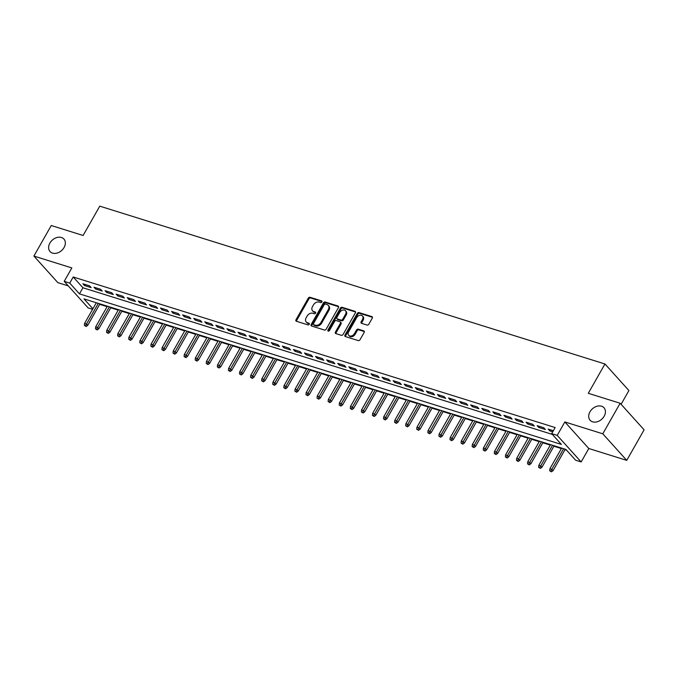 <?xml version="1.0" encoding="UTF-8"?>
<svg xmlns="http://www.w3.org/2000/svg" width="678" height="678" viewBox="0 0 678 678"><rect width="100%" height="100%" fill="white"/><g stroke="black" fill="none" stroke-linecap="round" stroke-linejoin="round"><path stroke-width="1.02" d="M321.881 301.973A1 0.754 -42 0 0 321.601 300.896L310.041 297.286A1.432 1.076 -42 0 0 308.278 298.151L296.015 319.736A1.432 1.076 -42 0 0 296.422 321.279L307.973 324.881A1 0.754 -42 0 0 308.922 323.203L307.431 322.736A4.585 3.432 -42 0 1 306.21 321.965A4.585 3.432 -42 0 1 306.134 317.812L307.151 316.016A4.585 3.432 -42 0 1 312.812 313.261L314.312 313.728A1 0.754 -42 0 0 315.262 312.05L313.77 311.583A4.585 3.432 -42 0 1 312.541 310.812A4.585 3.432 -42 0 1 312.465 306.659L313.49 304.863A4.585 3.432 -42 0 1 319.152 302.108L320.643 302.574A1 0.754 -42 0 0 321.881 301.973M589.979 411.809A9.339 6.992 -42 0 0 590.14 420.275A9.339 6.992 -42 0 0 604.157 416.241A9.339 6.992 -42 0 0 604.005 407.775A9.339 6.992 -42 0 0 589.979 411.809M49.892 243.088A9.339 6.992 -42 0 0 50.045 251.555A9.339 6.992 -42 0 0 64.071 247.512A9.339 6.992 -42 0 0 63.91 239.046A9.339 6.992 -42 0 0 49.892 243.088M367.061 325.059A1.432 1.076 -42 0 0 368.832 324.194L372.273 318.143A1.432 1.076 -42 0 0 371.866 316.601L359.035 312.592A1.432 1.076 -42 0 0 357.264 313.448L345 335.042A1.432 1.076 -42 0 0 345.407 336.576L358.238 340.585A1.432 1.076 -42 0 0 360.01 339.729L364.162 332.415A1.432 1.076 -42 0 0 363.755 330.872L358.264 329.161A1.432 1.076 -42 0 0 356.501 330.017L354.433 333.644A3.831 2.873 -42 0 1 348.687 335.305A3.831 2.873 -42 0 1 348.619 331.83L356.696 317.618A3.831 2.873 -42 0 1 362.45 315.956A3.831 2.873 -42 0 1 362.51 319.431L361.162 321.804A1.432 1.076 -42 0 0 361.569 323.338L367.061 325.059M620.15 403.249L644.1 429.818L626.743 460.362L602.793 433.801L620.15 403.249L588.301 393.299L604.954 363.976L99.768 206.154L83.106 235.478L51.257 225.528L33.9 256.072L71.843 267.929L64.207 281.37L69.749 283.099L73.216 276.988L555.146 427.547L551.68 433.657L557.214 435.386L581.165 461.947L575.63 460.218L565.918 449.446L83.987 298.896L92.894 308.77M602.793 433.801L564.85 421.945L557.214 435.386M338.449 307.575A1.432 1.076 -42 0 0 338.042 306.032L325.211 302.024A1.432 1.076 -42 0 0 323.448 302.888L311.185 324.474A1.432 1.076 -42 0 0 311.583 326.016L324.423 330.025A1.432 1.076 -42 0 0 326.186 329.161L338.449 307.575M342.127 307.312L354.958 311.321A1.432 1.076 -42 0 1 355.365 312.855L343.102 334.449A1.432 1.076 -42 0 1 341.331 335.305L335.839 333.593A1.432 1.076 -42 0 1 335.432 332.05L340.407 323.296A1.432 1.076 -42 0 0 340 321.753L336.356 320.618A1.432 1.076 -42 0 0 334.585 321.482L329.406 330.593A1 0.754 -42 0 1 327.889 330.118L340.356 308.168A1.432 1.076 -42 0 1 342.127 307.312L342.771 308.024L355.552 312.016M33.9 256.072L57.85 282.641L68.292 285.904M89.547 285.828L82.894 283.751L84.513 285.548L91.166 287.625L89.547 285.828M100.624 289.294L93.979 287.218L95.598 289.006L102.242 291.082L100.624 289.294M111.701 292.752L105.056 290.676L106.675 292.472L113.319 294.549L111.701 292.752M122.786 296.21L116.133 294.133L117.752 295.93L124.396 298.006L122.786 296.21M133.863 299.676L127.21 297.6L128.828 299.396L135.481 301.473L133.863 299.676M144.939 303.134L138.295 301.057L139.914 302.854L146.558 304.93L144.939 303.134M156.016 306.6L149.372 304.524L150.991 306.312L157.635 308.388L156.016 306.6M167.093 310.058L160.449 307.981L162.067 309.778L168.712 311.855L167.093 310.058M178.178 313.516L171.526 311.439L173.144 313.236L179.797 315.312L178.178 313.516M189.255 316.982L182.611 314.906L184.23 316.694L190.874 318.779L189.255 316.982M200.332 320.44L193.688 318.363L195.306 320.16L201.951 322.236L200.332 320.44M211.409 323.898L204.764 321.821L206.383 323.618L213.028 325.694L211.409 323.898M222.494 327.364L215.841 325.287L217.46 327.084L224.113 329.161L222.494 327.364M233.571 330.822L226.918 328.745L228.537 330.542L235.19 332.618L233.571 330.822M244.648 334.288L238.003 332.212L239.622 334L246.267 336.076L244.648 334.288M255.725 337.746L249.08 335.669L250.699 337.466L257.343 339.542L255.725 337.746M266.81 341.204L260.157 339.127L261.776 340.924L268.42 343L266.81 341.204M277.887 344.67L271.234 342.593L272.853 344.39L279.506 346.466L277.887 344.67M288.964 348.128L282.319 346.051L283.938 347.848L290.582 349.924L288.964 348.128M300.04 351.594L293.396 349.509L295.015 351.306L301.659 353.382L300.04 351.594M311.117 355.052L304.473 352.975L306.092 354.772L312.736 356.848L311.117 355.052M322.203 358.509L315.55 356.433L317.168 358.23L323.821 360.306L322.203 358.509M333.279 361.976L326.635 359.899L328.254 361.688L334.898 363.764L333.279 361.976M344.356 365.434L337.712 363.357L339.331 365.154L345.975 367.23L344.356 365.434M355.433 368.891L348.789 366.815L350.407 368.612L357.052 370.688L355.433 368.891M366.518 372.358L359.865 370.281L361.484 372.078L368.137 374.154L366.518 372.358M377.595 375.815L370.942 373.739L372.561 375.536L379.214 377.612L377.595 375.815M388.672 379.282L382.028 377.205L383.646 378.994L390.291 381.07L388.672 379.282M399.749 382.739L393.104 380.663L394.723 382.46L401.368 384.536L399.749 382.739M410.834 386.197L404.181 384.121L405.8 385.918L412.444 387.994L410.834 386.197M421.911 389.664L415.258 387.587L416.877 389.375L423.53 391.452L421.911 389.664M432.988 393.121L426.343 391.045L427.962 392.842L434.606 394.918L432.988 393.121M444.065 396.579L437.42 394.503L439.039 396.299L445.683 398.376L444.065 396.579M455.141 400.045L448.497 397.969L450.116 399.766L456.76 401.842L455.141 400.045M466.227 403.503L459.574 401.427L461.193 403.224L467.845 405.3L466.227 403.503M477.304 406.969L470.659 404.893L472.278 406.681L478.922 408.758L477.304 406.969M488.38 410.427L481.736 408.351L483.355 410.148L489.999 412.224L488.38 410.427M499.457 413.885L492.813 411.809L494.431 413.605L501.076 415.682L499.457 413.885M510.542 417.351L503.89 415.275L505.508 417.063L512.161 419.14L510.542 417.351M521.619 420.809L514.975 418.733L516.585 420.529L523.238 422.606L521.619 420.809M532.696 424.267L526.052 422.191L527.67 423.987L534.315 426.064L532.696 424.267M543.773 427.733L537.129 425.657L538.747 427.454L545.392 429.53L543.773 427.733M73.216 276.988L82.928 287.76L552.358 434.412M553.341 430.725L548.205 429.115L549.824 430.911L552.723 431.818M99.666 304.337L107.141 306.668M110.743 307.795L118.218 310.126M121.82 311.253L129.295 313.592M132.905 314.719L140.371 317.05M143.982 318.177L151.457 320.516M155.059 321.643L162.534 323.974M166.135 325.101L173.61 327.432M177.221 328.559L184.687 330.898M188.298 332.025L195.764 334.356M199.374 335.483L206.849 337.814M210.451 338.941L217.926 341.28M221.536 342.407L229.003 344.738M232.613 345.865L240.08 348.204M243.69 349.331L251.165 351.662M254.767 352.789L262.242 355.119M265.844 356.247L273.319 358.586M276.929 359.713L284.396 362.044M288.006 363.171L295.481 365.51M299.083 366.629L306.558 368.968M310.16 370.095L317.635 372.425M321.245 373.553L328.711 375.892M332.322 377.019L339.788 379.349M343.399 380.477L350.873 382.807M354.475 383.934L361.95 386.274M365.561 387.401L373.027 389.731M376.637 390.859L384.104 393.198M387.714 394.325L395.189 396.655M398.791 397.783L406.266 400.113M409.868 401.24L417.343 403.579M420.953 404.707L428.42 407.037M432.03 408.164L439.505 410.495M443.107 411.622L450.582 413.961M454.184 415.089L461.659 417.419M465.269 418.546L472.736 420.885M476.346 422.013L483.812 424.343M487.423 425.47L494.898 427.801M498.5 428.928L505.974 431.267M509.585 432.394L517.051 434.725M520.662 435.852L528.128 438.183M531.738 439.31L539.213 441.649M542.815 442.776L550.29 445.107M553.892 446.234L561.367 448.573M564.977 449.7L566.596 450.2M621.09 404.3L628.904 390.536L604.954 363.976M564.85 421.945L588.801 448.505L626.743 460.362M588.801 448.505L581.165 461.947M92.589 309.321L88.157 307.931L64.207 281.37M69.749 283.099L79.462 293.871L561.384 444.421L551.68 433.657M82.928 287.76L79.462 293.871M84.513 285.548L85.14 284.455M95.598 289.006L96.217 287.913M106.675 292.472L107.293 291.379M117.752 295.93L118.379 294.837M128.828 299.396L129.456 298.295M139.914 302.854L140.532 301.761M150.991 306.312L151.609 305.219M162.067 309.778L162.686 308.685M173.144 313.236L173.771 312.143M184.23 316.694L184.848 315.601M195.306 320.16L195.925 319.067M206.383 323.618L207.002 322.525M217.46 327.084L218.087 325.982M228.537 330.542L229.164 329.449M239.622 334L240.241 332.906M250.699 337.466L251.318 336.373M261.776 340.924L262.403 339.831M272.853 344.39L273.48 343.288M283.938 347.848L284.557 346.755M295.015 351.306L295.633 350.212M306.092 354.772L306.71 353.67M317.168 358.23L317.796 357.137M328.254 361.688L328.872 360.594M339.331 365.154L339.949 364.061M350.407 368.612L351.026 367.518M361.484 372.078L362.111 370.976M372.561 375.536L373.188 374.442M383.646 378.994L384.265 377.9M394.723 382.46L395.342 381.358M405.8 385.918L406.427 384.824M416.877 389.375L417.504 388.282M427.962 392.842L428.581 391.748M439.039 396.299L439.658 395.206M450.116 399.766L450.734 398.664M461.193 403.224L461.82 402.13M472.278 406.681L472.897 405.588M483.355 410.148L483.973 409.054M494.431 413.605L495.05 412.512M505.508 417.063L506.135 415.97M516.585 420.529L517.212 419.436M527.67 423.987L528.289 422.894M538.747 427.454L539.366 426.352M549.824 430.911L550.451 429.818M312.541 310.812L313.194 311.533A4.585 3.432 -42 0 0 314.414 312.304L313.77 311.583M315.685 312.702L314.414 312.304M306.21 321.965L306.854 322.686A4.585 3.432 -42 0 0 308.075 323.457L307.431 322.736M309.346 323.855L308.075 323.457M322.016 301.541L310.694 298.006A1.432 1.076 -42 0 0 308.922 298.862L296.659 320.457A1.432 1.076 -42 0 0 296.472 321.296M338.636 306.736L325.864 302.744A1.432 1.076 -42 0 0 324.092 303.608L311.829 325.194A1.432 1.076 -42 0 0 311.643 326.033M325.457 304.083A1 0.754 -42 0 0 324.22 304.685L313.456 323.635A1 0.754 -42 0 0 313.736 324.711L315.312 325.203A4.585 3.432 -42 0 0 320.974 322.448L328.33 309.499A4.585 3.432 -42 0 0 328.254 305.346A4.585 3.432 -42 0 0 327.033 304.575L325.457 304.083M313.973 324.974A1 0.754 -42 0 0 314.389 325.423L313.736 324.711M328.254 305.346L328.906 306.058A4.585 3.432 -42 0 1 328.983 310.219L321.618 323.169A4.585 3.432 -42 0 1 315.965 325.923L314.389 325.423M340.381 321.999L341.026 322.711A1.432 1.076 -42 0 1 341.051 324.016L336.076 332.771A1.432 1.076 -42 0 0 335.89 333.61M342.771 308.024A1.432 1.076 -42 0 0 341 308.888L328.533 330.839A1 0.754 -42 0 0 328.406 331.228M345.568 314.211A3.831 2.873 -42 0 0 345.5 310.736A3.831 2.873 -42 0 0 339.746 312.397L336.907 317.397A1.432 1.076 -42 0 0 337.313 318.94L340.949 320.075A1.432 1.076 -42 0 0 342.721 319.219L345.568 314.211L346.212 314.931A3.831 2.873 -42 0 0 346.153 311.456L345.5 310.736M336.932 318.702L337.576 319.414A1.432 1.076 -42 0 0 337.958 319.66L337.313 318.94M346.212 314.931L343.373 319.94A1.432 1.076 -42 0 1 341.602 320.796L337.958 319.66M362.45 315.956L363.094 316.677A3.831 2.873 -42 0 1 363.154 320.152L361.815 322.516A1.432 1.076 -42 0 0 361.628 323.355M348.687 335.305L349.331 336.017A3.831 2.873 -42 0 0 355.086 334.364L354.433 333.644M364.349 331.576L358.916 329.872A1.432 1.076 -42 0 0 357.145 330.737L355.086 334.364M372.459 317.304L359.679 313.312A1.432 1.076 -42 0 0 357.916 314.168L345.644 335.763A1.432 1.076 -42 0 0 345.466 336.593M84.386 325.423L86.14 326.482L84.386 325.423L84.581 323.406L86.581 324.033L87.742 325.321L99.929 303.871M85.496 325.771L98.31 303.371M84.581 323.406L96.318 302.744M87.742 325.321L86.14 326.482M95.462 328.881L97.217 329.949L95.462 328.881L95.666 326.864L97.657 327.491L98.819 328.779L111.006 307.337M96.573 329.228L109.395 306.829M95.666 326.864L107.395 306.21M98.819 328.779L97.217 329.949M106.539 332.339L108.294 333.406L106.539 332.339L106.743 330.33L108.734 330.949L109.904 332.245L122.082 310.795M107.649 332.686L120.472 310.295M106.743 330.33L118.481 309.668M109.904 332.245L108.294 333.406M117.616 335.805L119.379 336.864L117.616 335.805L117.819 333.788L119.811 334.415L120.981 335.703L133.168 314.261M118.726 336.152L131.549 313.753M117.819 333.788L129.557 313.134M120.981 335.703L119.379 336.864M128.701 339.263L130.456 340.331L128.701 339.263L128.896 337.254L130.896 337.873L132.057 339.17L144.244 317.719M129.803 339.61L142.626 317.211M128.896 337.254L140.634 316.592M132.057 339.17L130.456 340.331M139.778 342.729L141.532 343.788L139.778 342.729L139.982 340.712L141.973 341.331L143.134 342.627L155.321 321.177M140.888 343.068L153.711 320.677M139.982 340.712L151.711 320.05M143.134 342.627L141.532 343.788M150.855 346.187L152.609 347.255L150.855 346.187L151.058 344.17L153.05 344.797L154.22 346.085L166.398 324.643M151.965 346.534L164.788 324.135M151.058 344.17L162.796 323.516M154.22 346.085L152.609 347.255M161.932 349.645L163.695 350.712L161.932 349.645L162.135 347.636L164.127 348.255L165.296 349.551L177.475 328.101M163.042 349.992L175.865 327.601M162.135 347.636L173.873 326.974M165.296 349.551L163.695 350.712M173.017 353.111L174.771 354.17L173.017 353.111L173.212 351.094L175.212 351.721L176.373 353.009L188.56 331.559M174.119 353.458L186.942 331.059M173.212 351.094L184.95 330.432M176.373 353.009L174.771 354.17M184.094 356.569L185.848 357.637L184.094 356.569L184.297 354.552L186.289 355.179L187.45 356.467L199.637 335.025M185.204 356.916L198.027 334.517M184.297 354.552L196.027 333.898M187.45 356.467L185.848 357.637M195.171 360.026L196.925 361.094L195.171 360.026L195.374 358.018L197.366 358.637L198.535 359.933L210.714 338.483M196.281 360.374L209.104 337.983M195.374 358.018L207.112 337.356M198.535 359.933L196.925 361.094M206.248 363.493L208.002 364.552L206.248 363.493L206.451 361.476L208.443 362.103L209.612 363.391L221.791 341.949M207.358 363.84L220.181 341.441M206.451 361.476L218.189 340.822M209.612 363.391L208.002 364.552M217.333 366.951L219.087 368.018L217.333 366.951L217.528 364.942L219.528 365.561L220.689 366.857L232.876 345.407M218.435 367.298L231.257 344.899M217.528 364.942L229.266 344.28M220.689 366.857L219.087 368.018M228.41 370.417L230.164 371.476L228.41 370.417L228.605 368.4L230.605 369.018L231.766 370.315L243.953 348.865M229.52 370.756L242.343 348.365M228.605 368.4L240.343 347.738M231.766 370.315L230.164 371.476M239.487 373.875L241.241 374.942L239.487 373.875L239.69 371.858L241.682 372.485L242.843 373.773L255.03 352.331M240.597 374.222L253.419 351.823M239.69 371.858L251.419 351.204M242.843 373.773L241.241 374.942M250.563 377.332L252.318 378.4L250.563 377.332L250.767 375.324L252.758 375.943L253.928 377.239L266.107 355.789M251.674 377.68L264.496 355.289M250.767 375.324L262.505 354.662M253.928 377.239L252.318 378.4M261.649 380.799L263.403 381.858L261.649 380.799L261.844 378.782L263.835 379.409L265.005 380.697L277.192 359.247M262.75 381.146L275.573 358.747M261.844 378.782L273.581 358.12M265.005 380.697L263.403 381.858M272.726 384.257L274.48 385.324L272.726 384.257L272.92 382.239L274.921 382.867L276.082 384.155L288.269 362.713M273.827 384.604L286.65 362.205M272.92 382.239L284.658 361.586M276.082 384.155L274.48 385.324M283.802 387.723L285.557 388.782L283.802 387.723L284.006 385.706L285.997 386.324L287.158 387.621L299.345 366.171M284.913 388.062L297.735 365.671M284.006 385.706L295.735 365.044M287.158 387.621L285.557 388.782M294.879 391.181L296.633 392.24L294.879 391.181L295.083 389.164L297.074 389.791L298.244 391.079L310.422 369.637M295.989 391.528L308.812 369.129M295.083 389.164L306.82 368.51M298.244 391.079L296.633 392.24M305.956 394.638L307.719 395.706L305.956 394.638L306.159 392.63L308.151 393.248L309.321 394.545L321.499 373.095M307.066 394.986L319.889 372.586M306.159 392.63L317.897 371.968M309.321 394.545L307.719 395.706M317.041 398.105L318.796 399.164L317.041 398.105L317.236 396.088L319.236 396.715L320.397 398.003L332.584 376.553M318.143 398.444L330.966 376.053M317.236 396.088L328.974 375.426M320.397 398.003L318.796 399.164M328.118 401.562L329.872 402.63L328.118 401.562L328.322 399.545L330.313 400.173L331.474 401.461L343.661 380.019M329.228 401.91L342.051 379.511M328.322 399.545L340.051 378.892M331.474 401.461L329.872 402.63M339.195 405.02L340.949 406.088L339.195 405.02L339.398 403.012L341.39 403.63L342.56 404.927L354.738 383.477M340.305 405.368L353.128 382.977M339.398 403.012L351.136 382.35M342.56 404.927L340.949 406.088M350.272 408.487L352.026 409.546L350.272 408.487L350.475 406.469L352.467 407.097L353.636 408.385L365.815 386.935M351.382 408.834L364.205 386.435M350.475 406.469L362.213 385.816M353.636 408.385L352.026 409.546M361.357 411.944L363.111 413.012L361.357 411.944L361.552 409.936L363.552 410.554L364.713 411.851L376.9 390.401M362.459 412.292L375.281 389.892M361.552 409.936L373.29 389.274M364.713 411.851L363.111 413.012M372.434 415.411L374.188 416.47L372.434 415.411L372.629 413.394L374.629 414.012L375.79 415.309L387.977 393.859M373.544 415.75L386.367 393.359M372.629 413.394L384.367 392.731M375.79 415.309L374.188 416.47M383.511 418.868L385.265 419.928L383.511 418.868L383.714 416.851L385.706 417.479L386.867 418.767L399.054 397.325M384.621 419.216L397.444 396.816M383.714 416.851L395.444 396.198M386.867 418.767L385.265 419.928M394.588 422.326L396.342 423.394L394.588 422.326L394.791 420.318L396.783 420.936L397.952 422.233L410.131 400.783M395.698 422.674L408.52 400.283M394.791 420.318L406.529 399.656M397.952 422.233L396.342 423.394M405.673 425.792L407.427 426.852L405.673 425.792L405.868 423.775L407.859 424.403L409.029 425.691L421.216 404.241M406.775 426.14L419.597 403.741M405.868 423.775L417.606 403.113M409.029 425.691L407.427 426.852M416.75 429.25L418.504 430.318L416.75 429.25L416.945 427.233L418.945 427.86L420.106 429.149L432.293 407.707M417.851 429.598L430.674 407.198M416.945 427.233L428.682 406.58M420.106 429.149L418.504 430.318M427.826 432.708L429.581 433.776L427.826 432.708L428.03 430.7L430.022 431.318L431.183 432.615L443.37 411.165M428.937 433.056L441.759 410.665M428.03 430.7L439.759 410.037M431.183 432.615L429.581 433.776M438.903 436.174L440.658 437.234L438.903 436.174L439.107 434.157L441.098 434.784L442.268 436.073L454.446 414.622M440.014 436.522L452.836 414.122M439.107 434.157L450.845 413.504M442.268 436.073L440.658 437.234M449.98 439.632L451.743 440.7L449.98 439.632L450.184 437.624L452.175 438.242L453.345 439.539L465.523 418.089M451.09 439.98L463.913 417.58M450.184 437.624L461.921 416.962M453.345 439.539L451.743 440.7M461.065 443.098L462.82 444.158L461.065 443.098L461.26 441.081L463.26 441.7L464.422 442.997L476.609 421.546M462.167 443.437L474.99 421.046M461.26 441.081L472.998 420.419M464.422 442.997L462.82 444.158M472.142 446.556L473.897 447.624L472.142 446.556L472.346 444.539L474.337 445.166L475.498 446.455L487.685 425.013M473.252 446.904L486.075 424.504M472.346 444.539L484.075 423.886M475.498 446.455L473.897 447.624M483.219 450.014L484.973 451.082L483.219 450.014L483.422 448.005L485.414 448.624L486.584 449.921L498.762 428.471M484.329 450.361L497.152 427.971M483.422 448.005L495.16 427.343M486.584 449.921L484.973 451.082M494.296 453.48L496.05 454.54L494.296 453.48L494.499 451.463L496.491 452.09L497.66 453.379L509.839 431.928M495.406 453.828L508.229 431.428M494.499 451.463L506.237 430.801M497.66 453.379L496.05 454.54M505.381 456.938L507.136 458.006L505.381 456.938L505.576 454.921L507.576 455.548L508.737 456.836L520.924 435.395M506.483 457.286L519.306 434.886M505.576 454.921L517.314 434.267M508.737 456.836L507.136 458.006M516.458 460.396L518.212 461.464L516.458 460.396L516.653 458.387L518.653 459.006L519.814 460.303L532.001 438.852M517.568 460.743L530.391 438.352M516.653 458.387L528.391 437.725M519.814 460.303L518.212 461.464M527.535 463.862L529.289 464.922L527.535 463.862L527.738 461.845L529.73 462.472L530.891 463.76L543.078 442.319M528.645 464.21L541.468 441.81M527.738 461.845L539.468 441.192M530.891 463.76L529.289 464.922M538.612 467.32L540.366 468.388L538.612 467.32L538.815 465.311L540.807 465.93L541.976 467.227L554.155 445.777M539.722 467.667L552.545 445.268M538.815 465.311L550.553 444.649M541.976 467.227L540.366 468.388M549.697 470.786L551.451 471.846L549.697 470.786L549.892 468.769L551.884 469.388L553.053 470.685L565.24 449.234M550.799 471.125L563.621 448.734M549.892 468.769L561.63 448.107M553.053 470.685L551.451 471.846M322.008 301.346L321.601 300.896M309.329 323.66L308.922 323.203M315.668 312.507L315.262 312.05M296.659 320.457L296.015 319.736M308.922 298.862L308.278 298.151M310.694 298.006L310.041 297.286M311.829 325.194L311.185 324.474M324.092 303.608L323.448 302.888M325.864 302.744L325.211 302.024M338.627 306.685L338.042 306.032M315.965 325.923L315.312 325.203M321.618 323.169L320.974 322.448M328.983 310.219L328.33 309.499M355.535 311.965L354.958 311.321M336.076 332.771L335.432 332.05M341.051 324.016L340.407 323.296M328.533 330.839L327.889 330.118M341 308.888L340.356 308.168M341.602 320.796L340.949 320.075M343.373 319.94L342.721 319.219M361.815 322.516L361.162 321.804M363.154 320.152L362.51 319.431M357.145 330.737L356.501 330.017M358.916 329.872L358.264 329.161M364.34 331.517L363.755 330.872M345.644 335.763L345 335.042M357.916 314.168L357.264 313.448M359.679 313.312L359.035 312.592M372.451 317.245L371.866 316.601M314.117 325.262L313.473 324.542"/></g></svg>
